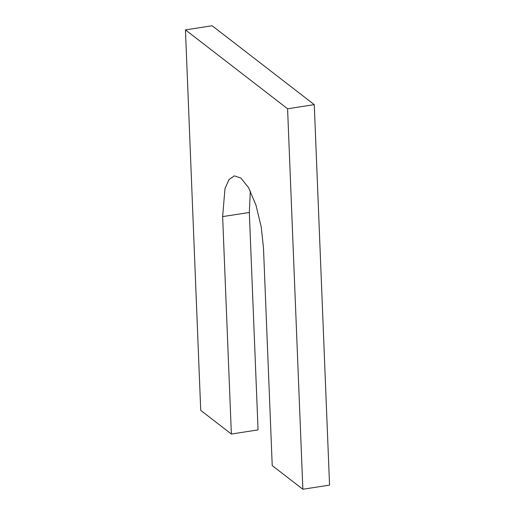 <?xml version="1.0" encoding="UTF-8"?>
<svg xmlns="http://www.w3.org/2000/svg" width="515" height="515" viewBox="0 0 515 515"><rect width="100%" height="100%" fill="white"/><g stroke="black" fill="none" stroke-linecap="round" stroke-linejoin="round"><path stroke-width="0.77" d="M302.865 489.25L287.582 108.768L314.272 104.635L329.555 485.117L302.865 489.25L272.223 465.586L263.493 248.166L261.253 227.051L255.961 205.112L248.552 187.66L240.878 178.036L234.319 175.866L228.995 179.523L224.984 188.619L222.635 216.609L249.324 212.483L258.06 429.896L231.37 434.029L222.635 216.609M287.582 108.768L185.445 29.883L212.135 25.75L314.272 104.635M185.445 29.883L200.728 410.365L231.37 434.029M250.322 190.975L249.324 212.483"/></g></svg>
